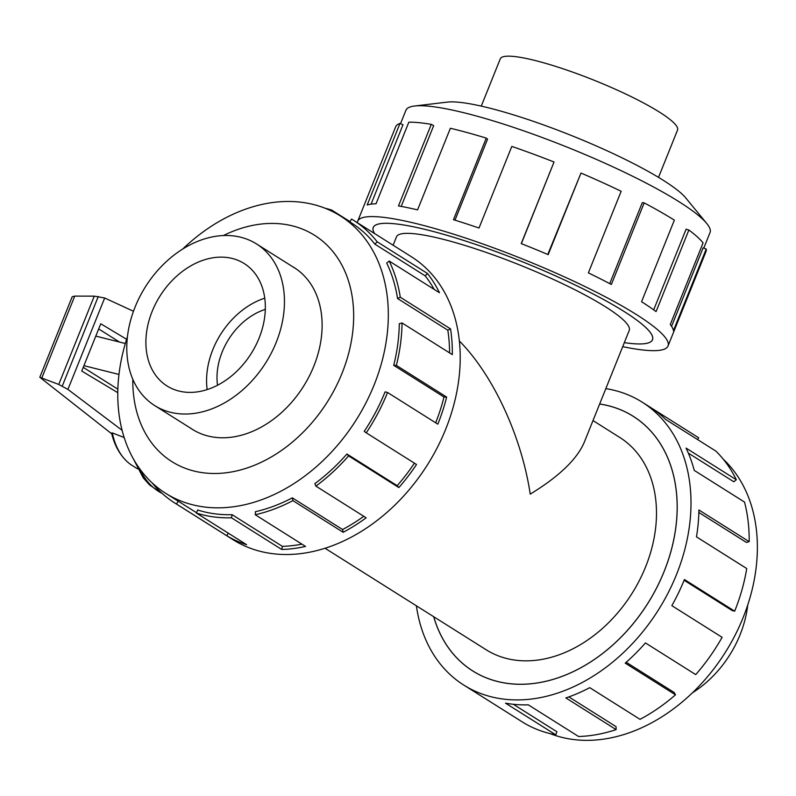 <?xml version="1.0" encoding="UTF-8"?>
<svg xmlns="http://www.w3.org/2000/svg" width="796" height="796" viewBox="0 0 796 796"><rect width="100%" height="100%" fill="white"/><g stroke="black" fill="none" stroke-linecap="round" stroke-linejoin="round"><path stroke-width="1.19" d="M459.362 340.977C493.271 375.224 521.549 436.337 530.236 494.107C558.981 476.575 577 459.302 584.274 442.268L629.238 330.41A125.43 19.86 -158.1 0 0 567.837 286.252A125.43 19.86 -158.1 0 0 442.059 239.019A125.43 19.86 -158.1 0 0 396.488 236.84L393.115 245.228M433.73 616.731A150.464 112.077 -57.8 0 0 472.754 670.919A150.464 112.077 -57.8 0 0 664.123 571.438A150.464 112.077 -57.8 0 0 633.178 416.308A150.464 112.077 -57.8 0 0 599.637 404.03M374.558 233.536A150.514 23.83 21.9 0 1 373.215 227.487A150.514 23.83 21.9 0 1 472.247 243.248A150.514 23.83 21.9 0 1 624.054 311.465A150.514 23.83 21.9 0 1 652.511 339.763A150.514 23.83 21.9 0 1 624.323 342.628A150.464 23.82 -158.1 0 0 652.471 339.743A150.464 23.82 -158.1 0 0 578.811 286.769A150.464 23.82 -158.1 0 0 427.93 230.114A150.464 23.82 -158.1 0 0 373.254 227.507A150.464 23.82 -158.1 0 0 374.608 233.576M325.027 548.245L486.107 649.735A125.43 93.431 -57.8 0 0 645.626 566.812A125.43 93.431 -57.8 0 0 619.825 437.492L592.99 420.577M265.317 309.395A59.73 44.486 -57.8 0 0 222.184 351.951A59.73 44.486 -57.8 0 0 217.527 385.244M276.182 342.429A95.52 71.152 -57.8 0 0 256.531 243.944A95.52 71.152 -57.8 0 0 135.061 307.097A95.52 71.152 -57.8 0 0 154.703 405.572A95.52 71.152 -57.8 0 0 276.182 342.429M264.76 298.172A72.366 53.909 -57.8 0 0 212.84 349.613A72.366 53.909 -57.8 0 0 207.159 389.582M259.078 338.141A72.366 53.909 122.2 0 1 167.041 385.98A72.366 53.909 122.2 0 1 152.155 311.375A72.366 53.909 122.2 0 1 244.193 263.536A72.366 53.909 122.2 0 1 259.078 338.141M747.733 605.02A95.52 71.152 122.2 0 1 740.091 634.72A95.52 71.152 122.2 0 1 692.43 692.789M481.272 106.117L500.286 58.824A95.52 15.124 21.9 0 1 563.14 68.824A95.52 15.124 21.9 0 1 659.466 112.117A95.52 15.124 21.9 0 1 677.535 130.076L658.521 177.369M190.413 428.079A95.56 71.182 -57.8 0 0 192.294 429.313A95.56 71.182 -57.8 0 0 313.833 366.14A95.56 71.182 -57.8 0 0 294.182 267.605A95.56 71.182 -57.8 0 0 292.251 266.451M127.42 336.788A163.886 122.087 -57.8 0 0 165.677 493.311A163.886 122.087 -57.8 0 0 374.12 384.956A163.886 122.087 -57.8 0 0 340.419 215.985A163.886 122.087 -57.8 0 0 182.712 249.029M132.813 379.294A133.788 99.659 -57.8 0 0 217.169 473.461A133.788 99.659 -57.8 0 0 342.071 373.205A133.788 99.659 -57.8 0 0 331.514 249.914A133.788 99.659 -57.8 0 0 223.387 235.546M174.861 503.042L233.029 539.698A167.24 124.574 -57.8 0 0 445.72 429.134A167.24 124.574 -57.8 0 0 411.333 256.71L353.165 220.054A167.24 124.574 122.2 0 1 377.185 241.795L427.462 273.466A167.24 124.574 122.2 0 1 439.462 292.729L389.194 261.048L386.687 263.058A163.886 122.087 122.2 0 1 397.552 298.52L400.279 297.226L450.546 328.907A167.24 124.574 122.2 0 1 452.317 354.618L402.04 322.947L399.284 323.713A163.886 122.087 122.2 0 1 393.721 365.334L396.378 365.404L446.646 397.085A167.24 124.574 122.2 0 1 437.83 424.159L387.553 392.488A167.24 124.574 122.2 0 1 366.26 432.825L416.527 464.496A167.24 124.574 122.2 0 1 398.876 487.57L348.598 455.899A167.24 124.574 122.2 0 1 315.893 486.117L366.16 517.798A167.24 124.574 122.2 0 1 343.156 532.295L292.888 500.624A167.24 124.574 122.2 0 1 255.247 514.743L305.525 546.424A167.24 124.574 122.2 0 1 281.734 549.479L231.457 517.798A167.24 124.574 122.2 0 1 196.343 513.032L246.611 544.703A167.24 124.574 122.2 0 1 226.751 535.708L176.473 504.037A167.24 124.574 122.2 0 1 174.861 503.042A167.24 124.574 122.2 0 1 151.976 482.734M176.473 504.037L178.224 501.191A163.886 122.087 122.2 0 1 176.642 500.216L165.677 493.311M178.224 501.191L196.493 512.694M231.457 517.798L232.104 514.674A163.886 122.087 122.2 0 1 197.697 509.997L196.343 513.032M232.104 514.674L282.381 546.355A163.886 122.087 -57.8 0 0 301.913 544.146M292.888 500.624L292.311 497.838A163.886 122.087 122.2 0 1 255.426 511.679L255.247 514.743M292.311 497.838L342.579 529.519A163.886 122.087 -57.8 0 0 363.772 516.296M348.598 455.899L346.907 454.009A163.886 122.087 122.2 0 1 314.848 483.63L315.893 486.117M346.907 454.009L397.184 485.679A163.886 122.087 -57.8 0 0 414.418 463.173M387.553 392.488L385.085 391.861A163.886 122.087 122.2 0 1 364.21 431.392L366.26 432.825M723.166 459.083A163.886 122.087 122.2 0 1 743.175 617.477A163.886 122.087 122.2 0 1 550.185 733.633M605.836 388.627A167.24 124.574 122.2 0 1 642.113 402.119A167.24 124.574 122.2 0 1 676.51 574.543A167.24 124.574 122.2 0 1 463.819 685.107A167.24 124.574 122.2 0 1 416.388 605.806M626.203 662.272L674.202 692.52L675.496 694.808L625.218 663.138A167.24 124.574 -57.8 0 0 645.447 642.929L695.724 674.6A167.24 124.574 -57.8 0 0 722.111 637.327L671.834 605.657A167.24 124.574 -57.8 0 0 684.401 579.518L734.678 611.189A167.24 124.574 -57.8 0 0 746.738 568.543L696.47 536.862A167.24 124.574 -57.8 0 0 698.898 509.977L749.165 541.658A167.24 124.574 -57.8 0 0 744.519 502.077L694.241 470.396A167.24 124.574 -57.8 0 0 686.043 448.088L736.32 479.759A167.24 124.574 -57.8 0 0 715.873 451.093L665.605 419.422A167.24 124.574 -57.8 0 0 650.014 407.094L642.113 402.119M651.606 408.119L698.669 437.78L697.575 439.561M599.657 403.99A150.514 112.117 122.2 0 1 633.198 416.268A150.514 112.117 122.2 0 1 664.153 571.448A150.514 112.117 122.2 0 1 472.734 670.958A150.514 112.117 122.2 0 1 433.671 616.691M736.32 479.759L733.812 481.769L688.341 453.123M749.165 541.658L746.409 542.424L698.848 512.455M400.527 123.669L405.9 110.296A163.886 25.95 21.9 0 1 414.567 106.017A163.886 25.95 21.9 0 1 534.633 134.733A163.886 25.95 21.9 0 1 679.038 201.736A163.886 25.95 21.9 0 1 706.729 223.467A163.886 25.95 21.9 0 1 710.032 232.561L703.773 248.113M414.567 106.017L447.312 102.107A133.788 21.184 21.9 0 1 545.32 125.559A133.788 21.184 21.9 0 1 663.197 180.254A133.788 21.184 21.9 0 1 685.804 197.985L706.729 223.467M357.384 222.721A167.24 26.477 21.9 0 1 357.693 221.248A167.24 26.477 21.9 0 1 467.74 238.76A167.24 26.477 21.9 0 1 636.402 314.559A167.24 26.477 21.9 0 1 668.023 346.001A167.24 26.477 21.9 0 1 622.701 346.658M653.685 309.863L686.112 229.198L688.868 230.014L656.073 311.604A167.24 26.477 -158.1 0 0 641.556 301.744L674.351 220.154A167.24 26.477 -158.1 0 0 644.173 202.89L611.368 284.48A167.24 26.477 -158.1 0 0 588.363 272.879L621.159 191.279A167.24 26.477 -158.1 0 0 580.981 173.06L548.175 254.65A167.24 26.477 -158.1 0 0 521.231 243.596L554.036 162.006A167.24 26.477 -158.1 0 0 511.808 146.424L479.013 228.024A167.24 26.477 -158.1 0 0 453.471 219.706L486.266 138.116A167.24 26.477 -158.1 0 0 450.367 128.275L417.572 209.865A167.24 26.477 -158.1 0 0 398.488 205.945L431.283 124.355A167.24 26.477 -158.1 0 0 408.826 122.196L376.02 203.786A167.24 26.477 -158.1 0 0 367.175 205.03L399.98 123.43A167.24 26.477 -158.1 0 0 395.642 126.843L357.693 221.248M399.98 123.43L402.995 124.753L371.075 204.144M431.283 124.355L433.681 125.649L401.204 206.423M486.266 138.116L487.56 139.141L454.984 220.174M554.036 162.006L521.37 243.646M580.981 173.06L547.777 254.481M644.173 202.89L642.302 202.612L609.736 283.625M125.33 343.504L95.799 336.111M83.918 365.663L118.972 374.438M117.848 389.164L83.242 367.354M98.684 328.947L119.46 342.031M117.778 392.677L81.759 371.045L100.764 323.773L126.614 339.295M74.734 296.112L72.197 296.719L39.81 377.274L58.745 384.458L67.919 389.413L104.674 297.993L94.246 296.152L74.734 296.112L41.929 377.702M133.469 311.256L104.674 297.993M67.919 389.413L122.087 430.298M111.798 433.88L39.81 377.274M112.306 432.905L111.599 433.044C114.395 445.193 119.758 454.884 127.688 462.128A70.416 45.631 -75.9 0 1 112.306 432.905L124.146 437.521M58.745 384.458L94.246 296.152M137.638 468.884L132.196 465.491A70.416 45.631 -75.9 0 1 127.688 462.128M671.585 326.31L703.117 247.855L706.221 249.058L673.426 330.648A167.24 26.477 -158.1 0 0 670.282 324.489L703.077 242.899A167.24 26.477 -158.1 0 0 688.868 230.014M668.023 346.001L705.982 251.596A167.24 26.477 -158.1 0 0 706.221 249.058M734.678 611.189L732.211 610.572L684.102 580.264M463.819 685.107L471.71 690.082A167.24 124.574 -57.8 0 0 473.322 691.067L523.599 722.748A167.24 124.574 -57.8 0 0 555.777 734.817L505.51 703.147A167.24 124.574 -57.8 0 0 528.305 704.838L578.583 736.509A167.24 124.574 -57.8 0 0 616.134 729.604L565.857 697.933A167.24 124.574 -57.8 0 0 589.737 687.654L640.014 719.335A167.24 124.574 -57.8 0 0 675.496 694.808M513.311 704.281L556.892 731.733L555.777 734.817M568.851 696.898L616.034 726.619L616.134 729.604M397.184 485.679L398.876 487.57M342.579 529.519L343.156 532.295M282.381 546.355L281.734 549.479M228.313 533.171L226.751 535.708M331.295 210.94L331.683 210.074L349.991 221.606M353.165 220.054A167.24 124.574 122.2 0 0 351.553 219.069L349.812 221.895M324.957 208.184A167.24 124.574 122.2 0 1 331.683 210.074M340.419 215.985L351.374 222.89A163.886 122.087 122.2 0 1 374.926 244.183L377.185 241.795M374.926 244.183L425.193 275.864L427.462 273.466M434.188 289.396A163.886 122.087 -57.8 0 0 425.193 275.864M397.552 298.52L447.82 330.191L450.546 328.907M449.571 352.887A163.886 122.087 -57.8 0 0 447.82 330.191M389.194 261.048A167.24 124.574 122.2 0 1 400.279 297.226M393.721 365.334L443.999 397.005L446.646 397.085M435.661 422.785A163.886 122.087 -57.8 0 0 443.999 397.005M402.04 322.947A167.24 124.574 122.2 0 1 396.378 365.404M62.267 386.07L98.306 296.44M162.115 493.391A89.59 58.068 -75.9 0 1 139.29 468.197M475.152 672.421L472.754 670.919M652.69 339.186L652.471 339.743M296.062 268.849L256.531 243.944M133.28 458.705L143.19 477.789L149.549 484.943L162.394 493.639M194.224 430.477L154.703 405.572M373.473 226.95L373.254 227.507M635.566 417.81L633.178 416.308"/></g></svg>
